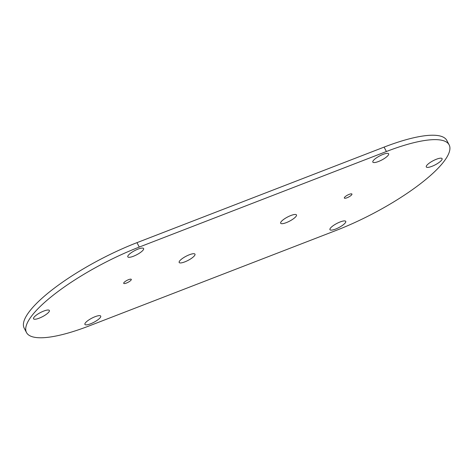 <?xml version="1.0" encoding="UTF-8"?>
<svg xmlns="http://www.w3.org/2000/svg" width="473" height="473" viewBox="0 0 473 473"><rect width="100%" height="100%" fill="white"/><g stroke="black" fill="none" stroke-linecap="round" stroke-linejoin="round"><path stroke-width="0.71" d="M128.059 255.651A8.922 2.294 152.3 0 0 127.805 256.153A8.922 2.294 152.3 0 0 134.036 256.011A8.922 2.294 152.3 0 0 143.354 249.738A8.922 2.294 152.3 0 0 143.041 248.154A8.922 2.294 152.3 0 0 135.243 250.353A8.922 2.294 152.3 0 0 128.059 255.651M85.164 323.213A8.922 2.294 152.3 0 0 84.915 323.715A8.922 2.294 152.3 0 0 91.147 323.573A8.922 2.294 152.3 0 0 100.465 317.3A8.922 2.294 152.3 0 0 100.146 315.716A8.922 2.294 152.3 0 0 92.347 317.915A8.922 2.294 152.3 0 0 85.164 323.213M33.802 317.584A8.922 2.294 152.3 0 0 33.548 318.087A8.922 2.294 152.3 0 0 39.779 317.945A8.922 2.294 152.3 0 0 49.097 311.672A8.922 2.294 152.3 0 0 48.784 310.087A8.922 2.294 152.3 0 0 40.985 312.286A8.922 2.294 152.3 0 0 33.802 317.584M179.421 261.279A8.922 2.294 152.3 0 0 179.172 261.782A8.922 2.294 152.3 0 0 185.404 261.64A8.922 2.294 152.3 0 0 194.722 255.367A8.922 2.294 152.3 0 0 194.403 253.782A8.922 2.294 152.3 0 0 186.604 255.982A8.922 2.294 152.3 0 0 179.421 261.279M280.921 222.038A8.922 2.294 152.3 0 0 280.666 222.541A8.922 2.294 152.3 0 0 286.898 222.399A8.922 2.294 152.3 0 0 296.216 216.126A8.922 2.294 152.3 0 0 295.903 214.541A8.922 2.294 152.3 0 0 288.098 216.74A8.922 2.294 152.3 0 0 280.921 222.038M426.54 165.733A8.922 2.294 152.3 0 0 426.285 166.236A8.922 2.294 152.3 0 0 432.523 166.094A8.922 2.294 152.3 0 0 441.835 159.821A8.922 2.294 152.3 0 0 441.522 158.236A8.922 2.294 152.3 0 0 433.723 160.436A8.922 2.294 152.3 0 0 426.54 165.733M373.091 160.915A8.922 2.294 152.3 0 0 372.836 161.411A8.922 2.294 152.3 0 0 379.068 161.269A8.922 2.294 152.3 0 0 388.386 154.996A8.922 2.294 152.3 0 0 388.073 153.418A8.922 2.294 152.3 0 0 380.274 155.617A8.922 2.294 152.3 0 0 373.091 160.915M330.195 228.477A8.922 2.294 152.3 0 0 329.947 228.979A8.922 2.294 152.3 0 0 336.179 228.831A8.922 2.294 152.3 0 0 345.497 222.558A8.922 2.294 152.3 0 0 345.178 220.98A8.922 2.294 152.3 0 0 337.379 223.179A8.922 2.294 152.3 0 0 330.195 228.477M344.462 197.472A4.292 1.106 152.3 0 0 344.338 198.045A4.292 1.106 152.3 0 0 347.85 197.418A4.292 1.106 152.3 0 0 351.817 194.628A4.292 1.106 152.3 0 0 351.936 194.054A4.292 1.106 152.3 0 0 348.43 194.675A4.292 1.106 152.3 0 0 344.462 197.472M123.82 282.777A4.292 1.106 152.3 0 0 123.701 283.351A4.292 1.106 152.3 0 0 127.207 282.73A4.292 1.106 152.3 0 0 131.175 279.933A4.292 1.106 152.3 0 0 131.299 279.36A4.292 1.106 152.3 0 0 127.793 279.986A4.292 1.106 152.3 0 0 123.82 282.777M29.314 319.322A99.117 25.489 152.3 0 0 26.5 332.549A99.117 25.489 152.3 0 0 89.243 325.885L336.356 230.339A99.117 25.489 152.3 0 0 449.137 144.856A99.117 25.489 152.3 0 0 386.4 151.52L139.281 247.066A99.117 25.489 152.3 0 0 29.314 319.322M449.137 144.856L446.825 140.451A99.117 25.489 152.3 0 0 384.082 147.115L136.969 242.661A99.117 25.489 152.3 0 0 27.002 314.912A99.117 25.489 152.3 0 0 24.188 328.144L26.5 332.549M139.281 247.066L136.969 242.661M386.4 151.52L384.082 147.115"/></g></svg>
